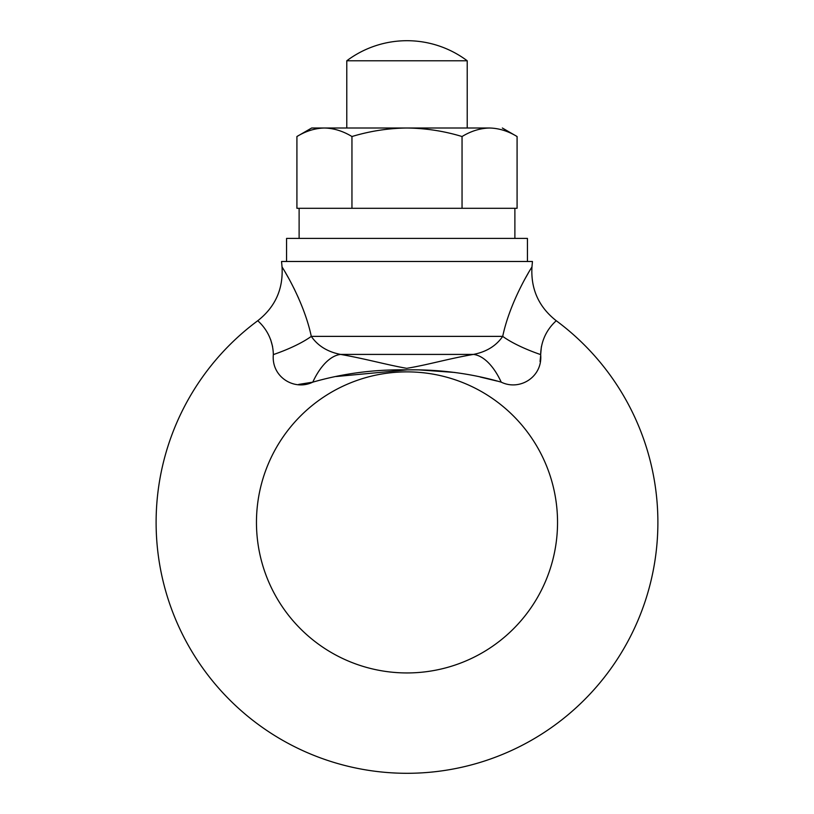 <?xml version="1.0" encoding="UTF-8"?>
<svg xmlns="http://www.w3.org/2000/svg" width="814" height="814" viewBox="0 0 814 814"><rect width="100%" height="100%" fill="white"/><g stroke="black" fill="none" stroke-linecap="round" stroke-linejoin="round"><path stroke-width="1.22" d="M501.221 382.153C470.787 373.392 439.377 369.302 407 369.882C374.633 369.302 343.223 373.392 312.779 382.153A60.216 29.894 100.6 0 1 340.598 354.416C366.29 358.954 385.307 364.499 406.695 368.335C428.703 364.682 447.456 358.913 473.402 354.416C486.396 351.892 496.164 345.879 502.706 336.375C510.164 300.824 531.827 266.992 531.959 267.002L532.448 261.487L281.552 261.487L282.041 267.002C282.122 266.931 303.785 300.681 311.294 336.375A60.216 15.558 -17.5 0 1 273.341 354.599C272.812 331.471 256.654 320.35 257.845 320.665A250.895 250.895 0 0 0 407 773.3A250.895 250.895 0 0 0 556.155 320.665C557.346 320.411 541.229 331.349 540.659 354.599C542.785 376.882 519.81 391.208 501.221 382.153A60.216 29.894 79.4 0 0 473.402 354.416L340.598 354.416C327.625 351.902 317.857 345.899 311.294 336.375L502.706 336.375A60.216 15.558 17.5 0 0 540.659 354.599M298.667 384.422L312.779 382.153C294.2 391.219 271.184 376.841 273.341 354.599M407 371.876A150.539 150.539 0 0 1 557.539 522.405A150.539 150.539 0 0 1 407 672.944A150.539 150.539 0 0 1 256.461 522.405A150.539 150.539 0 0 1 407 371.876M298.565 298.148L293.976 288.349M289.224 279.263L285.388 272.517M270.624 339.499L272.609 346.652M540.669 354.538L541.391 346.652M528.245 273.158L524.613 279.558M419.383 369.912L454.812 372.456M480.219 377.024L497.171 381.084M540.058 361.538L540.638 355.779M336.131 376.526L407 369.882M467.216 128.012L467.216 60.775L346.784 60.775L346.784 128.012M467.216 60.775A100.356 100.356 0 0 0 346.784 60.775M514.886 238.4L514.886 208.292L299.114 208.292L299.114 238.4M489.57 128.012C480.179 128.236 471.011 131.074 462.047 136.528C444.23 131.095 425.885 128.256 407 128.012L489.57 128.012C498.931 128.236 508.099 131.074 517.083 136.528L517.083 208.292L462.047 208.292L462.047 136.528M296.917 136.528L311.66 128.012L407 128.012C388.359 128.225 370.004 131.064 351.953 136.528C342.969 131.074 333.801 128.236 324.43 128.012C315.049 128.236 305.881 131.074 296.917 136.528L296.917 208.292L351.953 208.292L351.953 136.528M351.953 208.292L462.047 208.292M502.34 128.012L517.083 136.528M286.569 261.487L286.569 238.4L527.431 238.4L527.431 261.487M282.041 267.002C283.282 289.082 275.224 306.98 257.845 320.665M556.155 320.665C538.776 306.98 530.718 289.082 531.959 267.002"/></g></svg>
